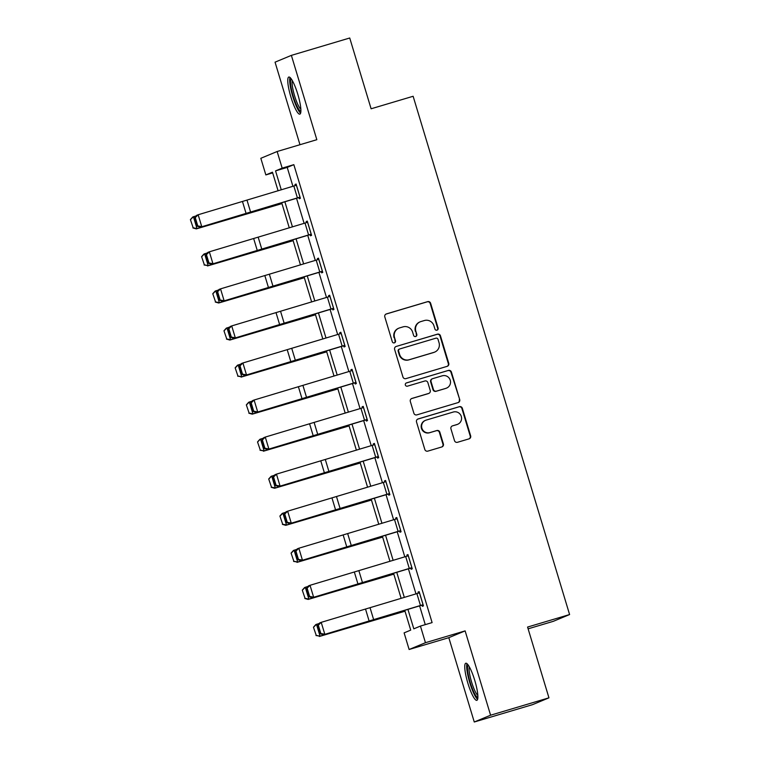 <?xml version="1.0" encoding="UTF-8"?>
<svg xmlns="http://www.w3.org/2000/svg" width="760" height="760" viewBox="0 0 760 760"><rect width="100%" height="100%" fill="white"/><g stroke="black" fill="none" stroke-linecap="round" stroke-linejoin="round"><path stroke-width="1.14" d="M437 330.173A1.7 1.672 67.4 0 0 438.111 328.063L430.635 303.297A2.432 2.394 67.4 0 0 427.642 301.644L386.394 313.918A2.432 2.394 67.4 0 0 384.807 316.939L392.284 341.705A1.7 1.672 67.4 0 0 394.544 342.808A1.7 1.672 67.4 0 0 395.494 340.755L394.526 337.544A7.79 7.647 67.4 0 1 399.608 327.902L403.047 326.876A7.79 7.647 67.4 0 1 412.623 332.158L413.592 335.359A1.7 1.672 67.4 0 0 415.853 336.462A1.7 1.672 67.4 0 0 416.803 334.409L415.834 331.198A7.79 7.647 67.4 0 1 420.916 321.556L424.356 320.54A7.79 7.647 67.4 0 1 433.941 325.812L434.91 329.023A1.7 1.672 67.4 0 0 437 330.173M436.933 330.191A1.7 1.672 67.4 0 0 437.674 328.244L430.188 303.477A2.432 2.394 67.4 0 0 427.196 301.824L385.956 314.108A2.432 2.394 67.4 0 0 385.947 314.108L386.394 313.918M394.316 342.883A1.7 1.672 67.4 0 0 395.048 340.936L394.526 337.544M415.625 336.537A1.7 1.672 67.4 0 0 416.366 334.59L415.834 331.198M474.753 680.361A19.361 3.705 -106.6 0 0 465.794 663.233A19.361 3.705 -106.6 0 0 467.875 683.221A19.361 3.705 -106.6 0 0 476.833 700.34A19.361 3.705 -106.6 0 0 474.753 680.361M297.768 94.154A19.361 3.705 -106.6 0 0 288.809 77.035A19.361 3.705 -106.6 0 0 290.89 97.014A19.361 3.705 -106.6 0 0 299.849 114.133A19.361 3.705 -106.6 0 0 297.768 94.154M454.499 440.648A2.432 2.394 67.4 0 0 457.491 442.291L469.062 438.852A2.432 2.394 67.4 0 0 470.649 435.831L462.346 408.32A2.432 2.394 67.4 0 0 459.353 406.676L418.104 418.95A2.432 2.394 67.4 0 0 416.518 421.971L424.821 449.474A2.432 2.394 67.4 0 0 427.823 451.126L441.798 446.965A2.432 2.394 67.4 0 0 443.384 443.954L439.831 432.174A2.432 2.394 67.4 0 0 436.829 430.53L429.903 432.592A6.517 6.394 67.4 0 1 421.999 428.498A6.517 6.394 67.4 0 1 426.132 420.118L453.292 412.034A6.517 6.394 67.4 0 1 461.197 416.128A6.517 6.394 67.4 0 1 457.055 424.507L452.533 425.856A2.432 2.394 67.4 0 0 450.946 428.868L454.499 440.648M548.948 697.832L532.627 704.625L474.269 722L490.589 715.207L548.948 697.832L527.582 627.057L569.601 614.545L413.126 96.273L371.108 108.784L349.733 38L291.374 55.375L316.834 139.697L277.144 151.506L282.169 168.131L293.835 164.663L432.098 622.601L420.432 626.078L425.448 642.703L409.127 649.496L404.111 632.871L410.723 630.116L404.766 610.394M490.589 715.207L465.13 630.885L425.448 642.703M447.174 366.339A2.432 2.394 67.4 0 0 448.761 363.327L440.458 335.815A2.432 2.394 67.4 0 0 437.456 334.162L396.216 346.446A2.432 2.394 67.4 0 0 394.63 349.457L402.933 376.969A2.432 2.394 67.4 0 0 405.925 378.623L447.174 366.339A2.432 2.394 67.4 0 0 448.315 363.508L440.012 335.996A2.432 2.394 67.4 0 0 437.019 334.352L396.216 346.446M451.402 372.067L459.705 399.579A2.432 2.394 67.4 0 1 458.118 402.591L416.869 414.874A2.432 2.394 67.4 0 1 413.877 413.221L410.324 401.451A2.432 2.394 67.4 0 1 411.91 398.44L428.64 393.452A2.432 2.394 67.4 0 0 430.226 390.44L427.87 382.631A2.432 2.394 67.4 0 0 424.868 380.988L407.455 386.166A1.7 1.672 67.4 0 1 405.384 385.101A1.7 1.672 67.4 0 1 406.476 382.907L448.4 370.424A2.432 2.394 67.4 0 1 451.402 372.067L450.955 372.257L459.705 399.579M291.374 55.375L275.053 62.168L299.972 144.714M528.114 628.824L553.28 621.338L569.601 614.545M293.835 164.663L287.223 167.409L292.923 186.295M296.542 198.293L304.114 223.345M307.733 235.343L315.295 260.404M318.915 272.394L326.486 297.454M330.106 309.453L337.668 334.505M341.297 346.503L348.859 371.564M352.478 383.553L360.05 408.614M363.669 420.612L371.231 445.673M374.851 457.662L382.423 482.724M386.042 494.712L393.604 519.774M397.224 531.772L404.795 556.833M408.415 568.822L415.976 593.883M419.606 605.881L425.267 624.635M298.937 197.562L299.288 198.75L300.39 198.293L296.087 184.043L294.984 184.5L295.308 185.573M310.118 234.621L310.479 235.809L311.581 235.343L307.277 221.093L306.175 221.559L306.498 222.623M321.309 271.672L321.66 272.859L322.772 272.403L318.469 258.153L317.366 258.609L317.69 259.683M332.49 308.721L332.851 309.909L333.953 309.453L329.65 295.203L328.548 295.659L328.871 296.733M343.681 345.781L344.042 346.969L345.144 346.512L340.841 332.253L339.739 332.719L340.062 333.783M354.873 382.831L355.224 384.019L356.326 383.562L352.022 369.312L350.92 369.769L351.243 370.842M366.054 419.89L366.415 421.078L367.517 420.612L363.213 406.362L362.111 406.818L362.434 407.892M377.245 456.94L377.596 458.128L378.708 457.672L374.404 443.412L373.302 443.878L373.616 444.942M388.426 493.99L388.787 495.178L389.889 494.722L385.586 480.472L384.484 480.928L384.807 482.001M399.617 531.05L399.978 532.237L401.08 531.772L396.777 517.522L395.675 517.978L395.998 519.052M411.91 567.644L312.094 597.75L410.761 568.109L411.16 569.288L412.262 568.832L407.959 554.572L406.856 555.038L407.18 556.101M421.99 605.15L422.351 606.337L423.453 605.881L419.149 591.631L418.048 592.087L418.37 593.161M465.13 630.885L448.808 637.678L474.269 722M448.808 637.678L409.127 649.496M272.678 172.891L265.848 174.923L260.822 158.298L277.144 151.506M407.949 609.425L413.81 628.833L420.432 626.078M282.169 168.131L275.548 170.886L281.276 189.839M284.895 201.837L292.457 226.898M296.077 238.887L303.648 263.948M307.268 275.947L314.83 301.007M318.459 312.997L326.021 338.058M329.64 350.047L337.212 375.108M340.831 387.106L348.394 412.167M352.013 424.156L359.584 449.217M363.204 461.215L370.766 486.267M374.395 498.265L381.957 523.327M385.577 535.315L393.148 560.376M396.767 572.375L404.329 597.427M278.094 190.807L272.46 172.178L265.848 174.923M401.147 598.395L393.585 573.344M389.956 561.346L382.394 536.284M378.774 524.295L371.212 499.234M367.584 487.236L360.022 462.184M356.402 450.186L348.83 425.125M345.211 413.136L337.649 388.075M334.029 376.077L326.458 351.015M322.838 339.026L315.276 313.966M311.647 301.976L304.085 276.916M300.466 264.917L292.894 239.856M289.275 227.867L281.713 202.806M287.223 167.409L275.548 170.886M294.984 184.5L296.124 184.167M306.175 221.559L307.315 221.217M317.366 258.609L318.497 258.267M328.548 295.659L329.688 295.327M339.739 332.719L340.879 332.376M350.92 369.769L352.06 369.426M362.111 406.818L363.251 406.486M373.302 443.878L374.433 443.536M384.484 480.928L385.624 480.586M395.675 517.978L396.815 517.645M406.856 555.038L407.997 554.695M418.048 592.087L419.188 591.745M420.175 321.822L419.729 322.002A7.79 7.647 67.4 0 0 415.397 331.388M398.867 328.168L398.42 328.349A7.79 7.647 67.4 0 0 394.088 337.734M438.016 339.34A1.7 1.672 67.4 0 0 435.926 338.181L399.722 348.963A1.7 1.672 67.4 0 0 398.61 351.072L399.627 354.445A7.79 7.647 67.4 0 0 409.212 359.727L433.96 352.355A7.79 7.647 67.4 0 0 439.042 342.712L438.016 339.34M399.56 349.02L399.114 349.201A1.7 1.672 67.4 0 0 398.164 351.253L398.61 351.072M434.701 352.099L434.264 352.279A7.79 7.647 67.4 0 1 433.523 352.545L408.776 359.908A7.79 7.647 67.4 0 1 399.19 354.635L398.164 351.253M458.128 402.591A2.432 2.394 67.4 0 0 459.268 399.76M428.868 393.376L428.431 393.556A2.432 2.394 67.4 0 1 428.193 393.642L411.474 398.62A2.432 2.394 67.4 0 0 411.464 398.62M406.096 383.068L448.4 370.424M445.997 388.293A6.517 6.394 67.4 0 0 450.138 379.905A6.517 6.394 67.4 0 0 442.225 375.82L432.659 378.66A2.432 2.394 67.4 0 0 431.072 381.681L433.438 389.49A2.432 2.394 67.4 0 0 436.43 391.134L445.55 388.474A6.517 6.394 67.4 0 0 446.177 388.255L446.614 388.065M432.43 378.746L431.993 378.926A2.432 2.394 67.4 0 0 430.635 381.862L431.072 381.681M445.55 388.474L435.983 391.324A2.432 2.394 67.4 0 1 432.991 389.671L430.635 381.862M450.955 372.257A2.432 2.394 67.4 0 0 447.963 370.604M457.672 424.289L457.235 424.469A6.517 6.394 67.4 0 1 456.617 424.688L452.533 425.856M425.514 420.337L425.077 420.527A6.517 6.394 67.4 0 0 421.553 428.688A6.517 6.394 67.4 0 0 429.457 432.772L429.903 432.592M441.807 446.965A2.432 2.394 67.4 0 0 442.947 444.134L439.384 432.364A2.432 2.394 67.4 0 0 436.392 430.711L429.457 432.772M469.072 438.843A2.432 2.394 67.4 0 0 470.212 436.022L461.899 408.509A2.432 2.394 67.4 0 0 458.907 406.856L417.667 419.14A2.432 2.394 67.4 0 0 417.658 419.14L418.104 418.95M190.399 219.621L193.182 227.8L190.399 219.621L192.726 217.018L196.241 215.84M190.674 219.488L193.401 216.685L196.992 228.56L281.912 203.48M193.182 227.8L196.992 228.56L196.308 228.893L192.907 227.934M281.951 203.614L196.308 228.893M300.038 197.106L200.222 227.221L300.067 197.23M194.645 217.835L196.641 215.346L198.16 214.757L201.742 226.632L197.761 225.91L195.254 217.597L194.645 217.835L197.153 226.148L197.761 225.91M296.447 185.231L198.16 214.757L195.254 217.597M197.153 226.148L200.222 227.221M300.894 111.102A16.748 3.211 73.4 0 1 294.443 100.006A16.748 3.211 73.4 0 1 290.519 81.766A16.748 3.211 73.4 0 1 291.337 79.002M292.334 80.607A15.513 2.973 -106.6 0 0 292.106 82.403A15.513 2.973 -106.6 0 0 295.137 97.517A15.513 2.973 -106.6 0 0 300.846 109.221M289.997 77.453A19.228 3.686 -106.6 0 0 289.674 79.8A19.228 3.686 -106.6 0 0 293.493 98.724A19.228 3.686 -106.6 0 0 300.618 113.135M477.878 697.309A16.748 3.211 73.4 0 1 470.202 682.47A16.748 3.211 73.4 0 1 468.322 665.209M469.319 666.805A15.513 2.973 -106.6 0 0 471.589 682.033A15.513 2.973 -106.6 0 0 477.831 695.419M466.982 663.66A19.228 3.686 -106.6 0 0 469.765 682.651A19.228 3.686 -106.6 0 0 477.603 699.333M201.59 256.671L204.364 264.851L201.59 256.671L203.917 254.068L207.423 252.89M201.856 256.538L204.592 253.735L208.183 265.62L293.103 240.53M204.364 264.851L208.183 265.62L204.098 264.983M293.142 240.663L207.499 265.952M212.772 293.721L215.555 301.91L212.772 293.721L215.099 291.127L218.614 289.94M213.047 293.588L215.783 290.795L219.364 302.67L304.285 277.58M215.555 301.91L219.364 302.67L218.69 303.002L215.28 302.043M304.332 277.723L218.69 303.002M311.22 234.156L211.413 264.271L311.258 234.28M205.836 254.885L207.822 252.396L209.342 251.816L212.933 263.691L208.952 262.969L206.445 254.657L205.836 254.885L208.344 263.197L208.952 262.969M307.638 222.281L209.342 251.816L206.445 254.657M208.344 263.197L211.413 264.271M322.411 271.216L222.594 301.321L322.449 271.329M217.018 291.935L219.013 289.446L220.533 288.866L224.114 300.741L220.134 300.019L217.626 291.707L217.018 291.935L219.526 300.248L220.134 300.019M318.82 259.341L220.533 288.866L217.626 291.707M219.526 300.248L222.594 301.321M223.962 330.78L226.746 338.96L223.962 330.78L226.29 328.177L229.805 326.999M224.228 330.647L226.964 327.845L230.555 339.72L315.476 314.64M226.746 338.96L230.555 339.72L229.871 340.052L226.47 339.093M315.514 314.773L229.871 340.052M235.144 367.83L237.927 376.01L235.144 367.83L237.471 365.227L240.986 364.049M235.419 367.697L238.155 364.895L241.737 376.779L326.658 351.69M237.927 376.01L241.737 376.779L237.661 376.143M326.705 351.823L241.062 377.112M246.335 404.89L249.119 413.07L246.335 404.89L248.662 402.287L252.177 401.109M246.61 404.757L249.337 401.954L252.928 413.829L337.849 388.74M249.119 413.07L252.928 413.829L252.244 414.162L248.843 413.202M337.887 388.882L252.244 414.162M333.592 308.265L233.785 338.38L333.63 308.389M228.209 328.994L230.195 326.505L231.714 325.916L235.305 337.791L231.325 337.07L228.817 328.757L228.209 328.994L230.717 337.307L231.325 337.07M330.011 296.39L231.714 325.916L228.817 328.757M230.717 337.307L233.785 338.38M344.784 345.315L244.967 375.43L344.822 345.439M239.391 366.044L241.385 363.555L242.905 362.976L246.487 374.851L242.516 374.129L239.998 365.816L239.391 366.044L241.908 374.357L242.516 374.129M341.202 333.44L242.905 362.976L239.998 365.816M241.908 374.357L244.967 375.43M355.974 382.375L256.158 412.481L356.003 382.489M250.581 403.094L252.576 400.606L254.097 400.026L257.678 411.901L253.697 411.179L251.19 402.866L250.581 403.094L253.09 411.416L253.697 411.179M352.383 370.5L254.097 400.026L251.19 402.866M253.09 411.416L256.158 412.481M257.526 441.94L260.3 450.119L257.526 441.94L259.853 439.337L263.359 438.159M257.792 441.807L260.528 439.005L264.109 450.88L349.04 425.799M260.3 450.119L264.109 450.88L260.034 450.252M349.077 425.933L263.435 451.212M367.156 419.425L267.349 449.54L367.194 419.548M261.772 440.154L263.758 437.665L265.278 437.076L268.869 448.951L264.888 448.229L262.38 439.916L261.772 440.154L264.28 448.466L264.888 448.229M363.574 407.55L265.278 437.076L262.38 439.916M264.28 448.466L267.349 449.54M268.707 478.99L271.491 487.169L268.707 478.99L271.035 476.397L274.55 475.209M268.983 478.857L271.719 476.064L275.3 487.939L360.221 462.849M271.491 487.169L275.3 487.939L274.626 488.272L271.216 487.303M360.269 462.983L274.626 488.272M378.347 456.484L278.53 486.59L378.385 456.599M272.954 477.204L274.949 474.715L276.469 474.135L280.05 486.01L276.07 485.288L273.562 476.976L272.954 477.204L275.462 485.516L276.07 485.288M374.756 444.6L276.469 474.135L273.562 476.976M275.462 485.516L278.53 486.59M279.898 516.049L282.682 524.229L279.898 516.049L282.226 513.447L285.741 512.269M280.165 515.917L282.901 513.114L286.491 524.989L371.412 499.909M282.682 524.229L286.491 524.989L285.808 525.322L282.406 524.362M371.45 500.042L285.808 525.322M389.528 493.534L289.721 523.649L389.566 493.658M284.145 514.264L286.13 511.765L287.651 511.185L291.241 523.061L287.261 522.339L284.753 514.026L284.145 514.264L286.653 522.576L287.261 522.339M385.947 481.659L287.651 511.185L284.753 514.026M286.653 522.576L289.721 523.649M291.08 553.1L293.863 561.279L291.08 553.1L293.408 550.496L296.923 549.318M291.356 552.966L294.091 550.164L297.673 562.039L382.594 536.959M293.863 561.279L297.673 562.039L293.598 561.412M382.641 537.092L296.998 562.371M400.719 530.584L300.903 560.7L400.757 530.708M295.327 551.313L297.322 548.825L298.841 548.236L302.423 560.12L298.452 559.389L295.934 551.076L295.327 551.313L297.834 559.626L298.452 559.389M397.138 518.709L298.841 548.236L295.934 551.076M297.834 559.626L300.903 560.7M302.271 590.149L305.055 598.329L302.271 590.149L304.599 587.556L308.113 586.369M302.547 590.017L305.273 587.223L308.864 599.098L393.784 574.009M305.055 598.329L308.864 599.098L308.18 599.431L304.779 598.462M393.822 574.142L308.18 599.431M410.761 568.109L411.939 567.758M306.517 588.364L308.503 585.875L310.033 585.295L313.614 597.17L309.633 596.448L307.125 588.135L306.517 588.364L309.026 596.676L309.633 596.448M408.32 555.769L310.033 585.295L307.125 588.135M309.026 596.676L312.094 597.75M313.462 627.209L316.236 635.389L313.462 627.209L315.78 624.606L319.295 623.428M313.728 627.076L316.464 624.274L320.045 636.149L404.976 611.068M316.236 635.389L320.045 636.149L315.97 635.521M405.013 611.202L319.371 636.481M423.092 604.694L323.285 634.809L423.13 604.817M317.699 625.423L319.694 622.924L321.214 622.345L324.805 634.22L320.824 633.498L318.307 625.186L317.699 625.423L320.216 633.736L320.824 633.498M419.51 592.819L321.214 622.345L318.307 625.186M320.216 633.736L323.285 634.809M299.991 197.125L296.4 185.24M250.619 212.144L247.038 200.269M246.097 213.503L242.506 201.628M297.407 197.894L293.826 186.019M311.173 234.175L307.591 222.3M261.81 249.194L258.219 237.32M257.279 250.553L253.697 238.678M308.598 234.954L305.007 223.079M322.363 271.225L318.772 259.35M272.992 286.254L269.41 274.379M268.47 287.613L264.879 275.738M319.779 272.004L316.198 260.129M333.555 308.284L329.963 296.4M284.183 323.304L280.592 311.429M279.661 324.662L276.07 312.787M330.97 309.054L327.38 297.179M344.736 345.334L341.154 333.459M295.365 360.354L291.783 348.479M290.842 361.722L287.261 349.837M342.152 346.113L338.57 334.238M355.927 382.384L352.336 370.509M306.555 397.413L302.964 385.538M302.034 398.772L298.442 386.897M353.343 383.163L349.762 371.288M367.108 419.444L363.527 407.569M317.737 434.463L314.155 422.588M313.215 435.822L309.633 423.947M364.534 420.213L360.943 408.338M378.299 456.494L374.709 444.619M328.928 471.523L325.346 459.638M324.406 472.881L320.815 460.997M375.715 457.273L372.134 445.398M389.481 493.544L385.899 481.669M340.119 508.573L336.528 496.698M335.587 509.931L332.006 498.056M386.906 494.323L383.315 482.448M400.672 530.603L397.09 518.728M351.3 545.623L347.719 533.748M346.778 546.981L343.197 535.106M398.088 531.383L394.506 519.498M411.863 567.653L408.272 555.778M362.491 582.683L358.901 570.808M357.969 584.041L354.378 572.166M409.279 568.433L405.688 556.558M423.044 604.703L419.463 592.828M373.673 619.732L370.091 607.857M369.151 621.091L365.57 609.216M420.46 605.482L416.879 593.607"/></g></svg>
